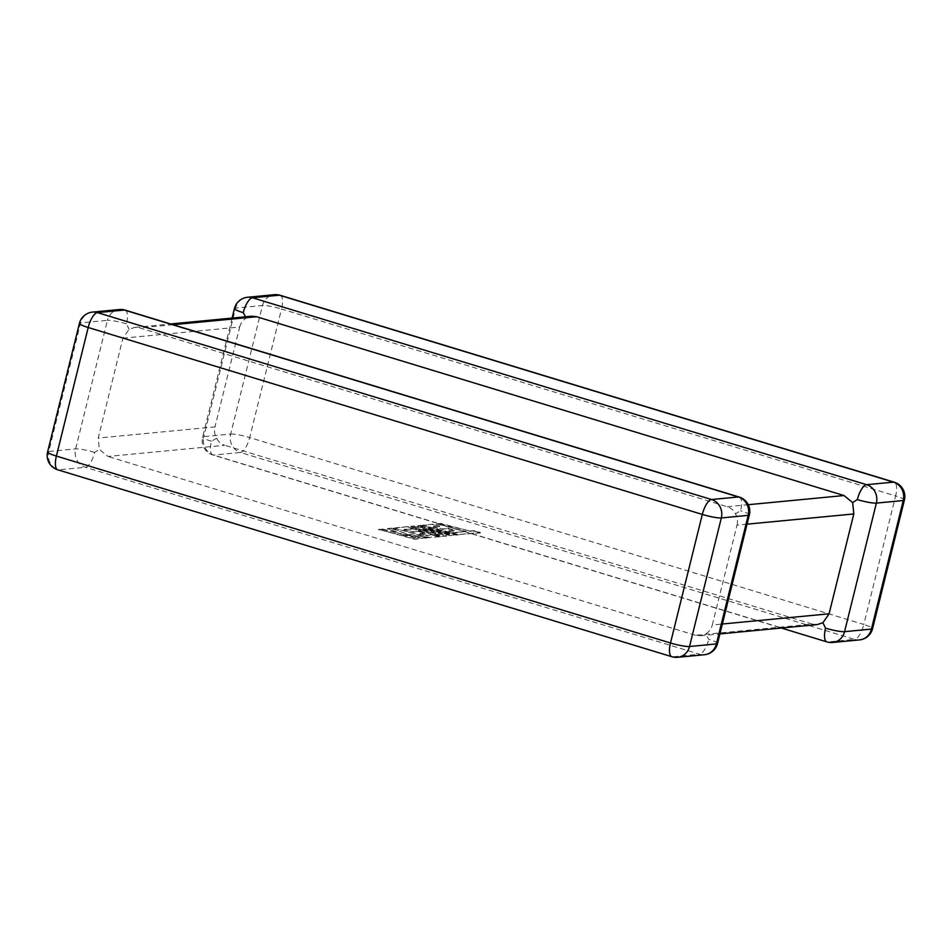 <?xml version="1.0" encoding="UTF-8"?>
<svg xmlns="http://www.w3.org/2000/svg" width="952" height="952" viewBox="0 0 952 952"><rect width="100%" height="100%" fill="white"/><g stroke="black" fill="none" stroke-linecap="round" stroke-linejoin="round"><path stroke-width="0.71" stroke-dasharray="4.76 3.57" d="M245.592 316.802L246.366 318.039L251.614 316.219M739.216 497.039A14.923 5.343 -73.1 0 1 740.561 510.772L735.372 513.806C733.683 510.272 730.969 507.904 727.233 506.714L139.789 327.904L134.803 327.405L129.079 329.261L122.915 338.198L98.199 438.051L99.341 449.415L107.981 456.46L224.767 445.286C221.042 444.108 218.329 441.752 216.628 438.194C214.557 434.659 214.01 430.887 214.985 426.877L98.199 438.051M94.653 452.402A14.923 2.035 13.9 0 0 75.624 448.892L48.754 451.462L80.575 322.906L107.433 320.336L75.624 448.892A14.923 13.78 84.5 0 0 85.394 467.301L699.506 654.226L672.636 656.797L58.536 469.872L85.394 467.301A14.923 5.343 -73.1 0 0 94.653 452.402L99.341 449.415M125.117 310.114A14.923 5.343 106.9 0 1 126.461 323.847L129.079 329.261M747.07 524.159L737.015 525.123L712.298 624.976L722.354 624.012M717.546 643.457A14.923 2.035 13.9 0 0 708.752 639.327L705.634 633.961C709.085 631.914 711.311 628.927 712.298 624.976M817.197 624.595L812.211 624.096L695.424 635.27L700.386 635.781L705.634 633.961M122.915 338.198L239.702 327.024L214.985 426.877M812.211 624.096L224.767 445.286M695.424 635.27L107.981 456.46M737.015 525.123C737.99 521.137 737.443 517.364 735.372 513.806M211.439 441.228A14.923 2.035 -166.1 0 1 202.645 437.099A14.923 2.035 -166.1 0 1 203.799 436.635L235.62 308.067L262.478 305.497L230.67 434.064L203.799 436.635A14.923 13.78 84.5 0 0 213.581 455.044L240.44 452.474L854.551 639.387L827.681 641.957L213.581 455.044A14.923 5.343 -73.1 0 1 212.784 454.961A14.923 5.343 -73.1 0 1 211.439 441.228L216.628 438.194M239.702 327.024C240.677 323.097 242.891 320.098 246.366 318.039M455.52 532.394L465.861 531.371L436.861 523.814L440.764 523.445L469.764 531.002L473.501 530.645L480.439 532.454L458.483 534.548L422.545 525.183L432.874 524.195L439.705 525.98L433.267 526.599L442.192 528.919L448.059 528.36L454.699 530.097L448.832 530.657L455.401 532.906L465.861 531.371M465.742 531.882L436.861 523.814M436.742 524.326L440.764 523.445M440.633 523.945L469.764 531.002M469.633 531.513L473.501 530.645M473.382 531.145L480.439 532.454M480.32 532.953L458.483 534.548M458.352 535.06L422.545 525.183M422.414 525.694L432.874 524.195M432.755 524.707L439.705 525.98M439.586 526.492L433.267 526.599M433.136 527.099L442.192 528.919M442.061 529.431L448.059 528.36M447.94 528.872L454.699 530.097M454.568 530.597L448.832 530.657M448.701 531.168L455.401 532.906M456.841 534.715L450.832 535.286L423.116 528.788L446.512 535.702L440.693 536.25L411.585 528.669L404.005 529.395L412.93 531.728L418.797 531.168L425.437 532.894L419.57 533.453L426.258 535.202L432.494 534.596L439.324 536.381L429.221 537.356L393.271 527.991L408.015 526.575L440.002 534.917L410.824 526.301L414.477 525.956L449.57 534.06L417.416 525.671L420.891 525.337L456.841 534.715L450.832 535.286M450.712 535.786L423.116 528.788M422.997 529.3L446.512 535.702M446.393 536.202L440.693 536.25M440.562 536.761L411.585 528.669M411.466 529.181L404.005 529.395M403.874 529.907L412.93 531.728M412.799 532.227L418.797 531.168M418.678 531.668L425.437 532.894M425.318 533.406L419.57 533.453M419.439 533.965L426.258 535.202M426.139 535.702L432.494 534.596M432.363 535.107L439.324 536.381M439.205 536.892L429.221 537.356M429.09 537.856L393.271 527.991M393.152 528.491L408.015 526.575M407.884 527.087L440.002 534.917M439.883 535.417L410.824 526.301M410.705 526.813L414.477 525.956M414.346 526.468L449.57 534.06M449.439 534.56L417.416 525.671M417.297 526.182L420.891 525.337M420.772 525.849L456.71 535.214M414.525 538.761L378.587 529.395L382.478 529.014L401.982 534.108L387.583 528.527L391.748 528.134L406.052 533.715L427.067 537.559L422.557 537.987L403.101 534.393L418.416 538.38L414.406 539.26L378.587 529.395M378.456 529.895L382.478 529.014M382.347 529.526L401.982 534.108M401.863 534.607L387.583 528.527M387.464 529.038L391.748 528.134M391.629 528.634L406.052 533.715M405.921 534.227L427.067 537.559M426.936 538.07L422.557 537.987M422.438 538.499L403.101 534.393M402.97 534.893L418.416 538.38M418.297 538.891L414.406 539.26M749.355 514.901A14.923 2.035 13.9 0 0 740.561 510.772M904.4 500.062A14.923 2.035 -166.1 0 0 895.606 495.933L863.797 624.488L249.686 437.575L281.506 309.007L895.606 495.933A14.923 5.343 106.9 0 0 894.261 482.2M727.233 506.714L748.248 504.703M173.085 324.715L139.789 327.904M671.838 656.713A14.923 5.343 106.9 0 0 672.636 656.797A14.923 13.78 84.5 0 0 677.61 657.297M47.6 451.938A14.923 2.035 13.9 0 1 48.754 451.462A14.923 13.78 84.5 0 0 58.536 469.872A14.923 5.343 -73.1 0 1 57.739 469.8M704.48 654.726A14.923 13.78 84.5 0 1 699.506 654.226A14.923 5.343 106.9 0 0 708.752 639.327M92.475 312.101A14.923 13.78 84.5 0 0 80.575 322.906A14.923 2.035 13.9 0 0 79.421 323.371M126.461 323.847A14.923 2.035 13.9 0 0 107.433 320.336A14.923 13.78 84.5 0 1 119.345 309.531M234.454 308.543A14.923 2.035 -166.1 0 1 235.62 308.067A14.923 13.78 84.5 0 1 247.52 297.274M280.162 295.287A14.923 5.343 -73.1 0 1 281.506 309.007A14.923 2.035 -166.1 0 0 262.478 305.497A14.923 13.78 84.5 0 1 274.39 294.704M826.883 641.886A14.923 5.343 106.9 0 0 827.681 641.957A14.923 13.78 84.5 0 0 832.655 642.469M859.525 639.899A14.923 13.78 84.5 0 1 854.551 639.387A14.923 5.343 -73.1 0 0 863.797 624.488A14.923 2.035 -166.1 0 1 872.579 628.629M230.67 434.064A14.923 2.035 -166.1 0 1 249.686 437.575A14.923 5.343 106.9 0 1 240.44 452.474A14.923 13.78 84.5 0 1 230.67 434.064M232.098 318.087L202.645 437.099A14.923 14.923 0 0 0 212.784 454.961L781.366 628.034M134.803 327.405L170.634 323.966M700.386 635.781L719.902 633.913"/><path stroke-width="1.43" d="M748.248 504.703L844.019 495.54L256.576 316.73L173.085 324.715M274.39 294.704A14.923 13.78 84.5 0 1 279.364 295.203A14.923 5.343 -73.1 0 1 280.162 295.287A14.923 14.923 0 0 0 274.39 294.704L247.52 297.274A14.923 13.78 84.5 0 1 252.494 297.774L866.606 484.699L893.464 482.128L279.364 295.203L252.494 297.774A14.923 5.343 -73.1 0 0 243.248 312.673L245.592 316.802M170.634 323.966L251.614 316.219L256.576 316.73M844.019 495.54L852.659 502.585L853.801 513.949L829.085 613.802L822.921 622.739L817.197 624.595L719.902 633.913M857.347 499.598A14.923 2.035 -166.1 0 0 876.375 503.108L844.567 631.664L871.425 629.093L903.246 500.538L876.375 503.108A14.923 13.78 84.5 0 0 866.606 484.699A14.923 5.343 106.9 0 0 857.347 499.598L852.659 502.585M825.539 628.153A14.923 5.343 106.9 0 0 826.883 641.886A14.923 14.923 0 0 0 832.655 642.469A14.923 13.78 84.5 0 0 844.567 631.664A14.923 2.035 -166.1 0 1 825.539 628.153L822.921 622.739M677.61 657.297L704.48 654.726A14.923 13.78 84.5 0 0 716.38 643.933L748.201 515.365A14.923 13.78 84.5 0 0 738.419 496.956A14.923 5.343 -73.1 0 1 739.216 497.039L125.117 310.114A14.923 5.343 106.9 0 0 124.319 310.043L97.449 312.613L711.561 499.526L738.419 496.956L124.319 310.043A14.923 13.78 84.5 0 0 119.345 309.531L92.475 312.101A14.923 13.78 84.5 0 1 97.449 312.613A14.923 5.343 -73.1 0 0 88.203 327.512L56.394 456.067L670.494 642.993L702.314 514.425L88.203 327.512A14.923 2.035 13.9 0 1 79.421 323.371L47.6 451.938A14.923 2.035 13.9 0 0 56.394 456.067A14.923 5.343 -73.1 0 0 57.739 469.8L671.838 656.713A14.923 14.923 0 0 0 677.61 657.297A14.923 13.78 84.5 0 0 689.522 646.503L716.38 643.933A14.923 2.035 13.9 0 0 717.546 643.457L749.355 514.901A14.923 14.923 0 0 0 739.216 497.039M671.838 656.713A14.923 5.343 106.9 0 1 670.494 642.993A14.923 2.035 13.9 0 0 689.522 646.503L721.33 517.936A14.923 13.78 84.5 0 0 711.561 499.526A14.923 5.343 106.9 0 0 702.314 514.425A14.923 2.035 13.9 0 0 721.33 517.936L748.201 515.365A14.923 2.035 13.9 0 0 749.355 514.901M853.801 513.949L747.07 524.159M722.354 624.012L829.085 613.802M243.248 312.673A14.923 2.035 -166.1 0 1 234.454 308.543L232.098 318.087M893.464 482.128A14.923 13.78 84.5 0 1 903.246 500.538A14.923 2.035 -166.1 0 0 904.4 500.062A14.923 14.923 0 0 0 894.261 482.2A14.923 5.343 106.9 0 0 893.464 482.128M904.4 500.062L872.579 628.629A14.923 2.035 -166.1 0 1 871.425 629.093A14.923 13.78 84.5 0 1 859.525 639.899L832.655 642.469M47.6 451.938A14.923 14.923 0 0 0 57.739 469.8M704.48 654.726A14.923 14.923 0 0 0 717.546 643.457M92.475 312.101A14.923 14.923 0 0 0 79.421 323.371M125.117 310.114A14.923 14.923 0 0 0 119.345 309.531M247.52 297.274A14.923 14.923 0 0 0 234.454 308.543M280.162 295.287L894.261 482.2M826.883 641.886L781.366 628.034M859.525 639.899A14.923 14.923 0 0 0 872.579 628.629"/></g></svg>

